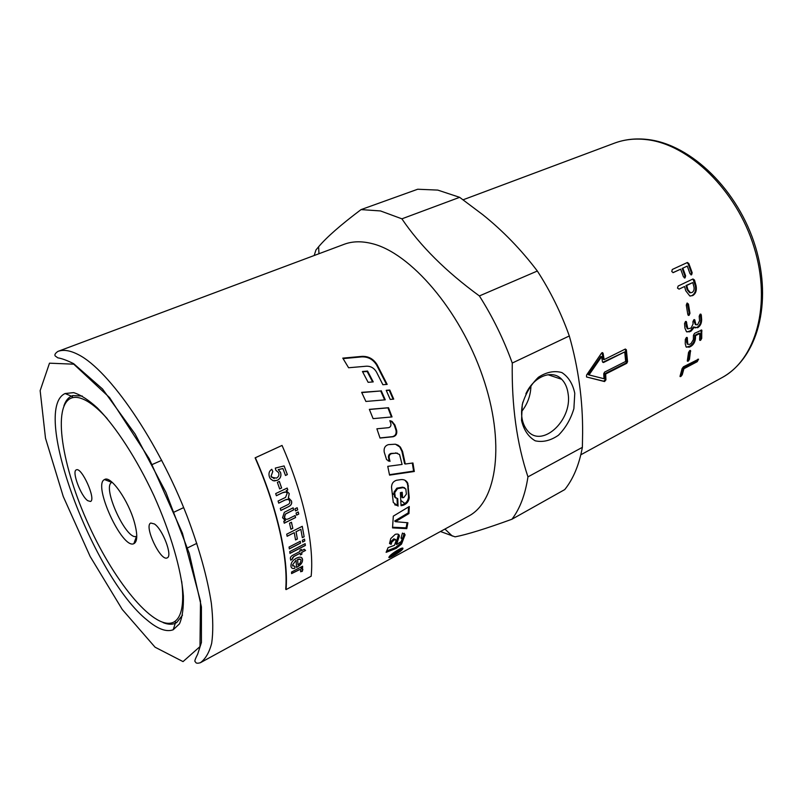 <?xml version="1.0" encoding="UTF-8"?>
<svg xmlns="http://www.w3.org/2000/svg" width="803" height="803" viewBox="0 0 803 803"><rect width="100%" height="100%" fill="white"/><g stroke="black" fill="none" stroke-linecap="round" stroke-linejoin="round"><path stroke-width="1.2" d="M388.22 460.982L389.335 461.103L388.501 457.64C388.261 455.421 389.104 454.016 391.011 453.434L397.415 453.143M389.475 474.693L413.595 471.1L412.31 463.07M389.335 461.103L386.574 459.607L384.215 452.079C383.673 448.104 385.099 445.615 388.481 444.621L395.377 444.21L398.117 445.203L400.406 447.13L402.584 451.497L405.304 464.014L404.602 463.702L401.891 451.286L399.753 446.97L395.437 444.22M413.595 471.1L414.318 471.491L389.555 475.125L387.759 466.342L402.092 464.445L399.553 454.528L396.28 453.093L391.693 453.635C389.776 454.217 388.943 455.622 389.184 457.871L390.017 461.354M405.304 464.014L412.943 462.98L414.318 471.491M404.331 533.272L400.908 543.199L395.467 547.536L386.735 550.978M401.751 538.09L401.269 537.307M398.519 534.376L395.929 543.681L396.582 544.544L401.229 541.543L402.253 538.723L400.998 538.181L402.454 533.092L405.083 534.728L401.55 544.073L396.1 548.429L386.113 552.344L388.08 547.626L394.474 545.317L396.23 540.258L394.474 539.686L391.854 542.105L391.121 544.414L389.535 543.38L390.73 538.612L395.237 534.356C397.876 533.664 399.242 534.216 399.342 536.013L396.582 544.544M395.618 539.516L393.791 538.873L391.181 541.282L390.459 543.571L389.535 543.571M390.459 543.571L391.121 544.414M386.544 384.426L376.617 365.044C373.034 359.353 368.045 356.632 361.661 356.883L343.092 358.62M387.166 384.376L382.87 384.717L376.497 372.03C374.098 368.025 370.725 366.078 366.389 366.208L348.602 367.754L342.781 358.128L362.043 356.371C368.447 356.141 373.445 358.891 377.059 364.622L387.166 384.376M394.695 504.766L397.344 505.549L397.053 498.723M395.678 498.041L394.544 496.806L394.002 492.139L396.873 488.154L402.514 487.17L404.632 487.762M397.344 505.549L393.299 502.487L391.543 487.441C391.553 483.767 393.179 481.388 396.431 480.294L400.677 479.642C404.019 479.24 406.408 480.465 407.824 483.316L409.249 497.639C408.777 501.423 406.76 503.973 403.186 505.278L401.058 505.729L400.386 492.62L402.223 492.279L402.604 497.77L401.881 497.228L401.55 492.41M401.048 504.987L402.474 504.685C406.037 503.381 408.054 500.841 408.526 497.077L407.783 485.494L407.111 482.874L404.933 480.234M402.604 497.77L403.768 497.539L406.368 494.126L405.846 488.997L403.236 487.642L397.595 488.605L394.725 492.62L395.267 497.328L397.736 498.703L398.067 506.141M408.235 512.886L408.948 513.559L395.407 521.679L394.705 520.986L408.235 512.886L408.546 506.964M392.607 527.23L406.097 527.862L407.081 522.703M406.097 527.862L406.78 528.635L392.526 527.902L393.309 516.138L409.289 506.512L408.948 513.559M395.407 521.679L407.894 522.763L406.78 528.635M401.791 549.744L402.102 549.302C403.829 546.11 390.991 553.859 389.756 556.549C387.879 559.109 399.352 552.705 401.791 549.744M402.454 549.393C399.713 552.665 386.966 559.771 389.064 556.961C390.429 553.96 404.692 545.327 402.795 548.891L402.454 549.393M379.99 437.946L392.516 436.641C395.417 435.808 396.582 433.7 396.009 430.318L394.253 424.978L391.392 421.384L389.887 420.802M389.836 420.672L391.994 421.354L394.885 424.988L396.652 430.368C397.234 433.781 396.07 435.899 393.169 436.732L380.03 438.067L376.888 428.792L388.572 427.678C390.519 427.136 391.272 425.72 390.81 423.432L389.836 420.672M388.22 417.279L391.442 416.988L387.939 407.844L369.39 409.47M391.442 416.988L373.104 418.634L369.35 409.359L388.522 407.723L392.045 416.938M387.939 407.844L388.522 407.723M361.772 392.577L380.692 390.971L384.647 399.874M381.224 390.72L385.259 399.824L365.897 401.45L361.651 392.336L380.692 390.971M362.635 371.859L367.142 371.478L372.612 381.947M373.234 381.897L368.135 382.318L362.434 371.498L367.583 371.066L373.234 381.897M393.109 399.181L389.234 390.258L386.303 390.509M390.208 399.422L386.223 390.318L389.776 390.037L393.721 399.131L390.208 399.422M389.234 390.258L389.776 390.037M396.913 551.641L396.08 553.076L396.792 552.936L399.362 550.577L397.043 551.832M393.119 553.98L400.486 549.694L396.421 553.367L391.101 556.399L395.839 552.785L393.119 553.98M371.98 243.59C410.323 252.734 459.808 309.938 482.583 376.226C505.589 442.513 497.147 501.433 468.571 516.138L200.348 662.736C205.498 658.992 209.272 652.488 211.691 643.223C213.227 632.393 213.116 619.113 211.36 603.354C207.415 577.698 199.345 548.71 187.169 516.379C157.81 440.626 109.238 370.324 78.664 354.806C70.373 350.449 63.447 349.315 57.896 351.413L344.176 244.293C352.346 241.221 361.611 240.99 371.98 243.59M404.913 503.521L400.908 500.48M395.006 495.581L392.235 493.112M286.059 589.613L285.717 589.201C288.287 558.095 276.955 507.406 255.113 457.84L282.044 445.434L255.354 457.76C277.286 507.526 288.648 558.406 286.059 589.613L311.152 576.233C314.385 545.036 303.654 494.568 282.044 445.434M521.548 411.618C527.601 404.009 530.733 395.347 530.944 385.621M527.952 476.872L582.376 447.331L582.617 433.048C582.827 400.165 578.391 367.804 569.307 335.965L512.264 363.046C511.581 405.605 516.811 443.547 527.952 476.872C525.252 494.648 519.912 508.781 511.933 519.24C485.845 528.725 466.894 534.587 455.08 536.846L440.466 531.506M582.376 447.331C579.124 464.917 573.242 479.01 564.74 489.589L511.933 519.24M314.184 255.515L315.94 249.994L318.62 246.762C326.67 237.206 340.813 224.83 361.049 209.603L417.701 189.237L437.765 190.09L459.647 197.327L401.891 218.828C420.17 245.879 446.006 271.585 479.391 295.936C492.691 316.904 503.652 339.278 512.264 363.046M479.391 295.936L537.337 271.023C521.147 249.663 502.969 230.883 482.784 214.702L459.647 197.327M537.337 271.023C550.436 291.228 561.096 312.879 569.307 335.965M63.929 405.816C65.545 401.028 68.024 397.806 71.357 396.15L72.832 395.568L82.267 396.05M147.33 620.257C93.59 577.839 30.414 409.46 65.103 393.52L73.645 392.637C80.541 394.745 88.43 399.834 97.314 407.894C115.662 426.363 136.811 458.864 153.955 495.712C170.627 532.78 181.408 570.03 183.375 595.987C183.666 607.981 182.361 617.276 179.45 623.871L173.197 629.763C166.442 632.272 157.82 629.1 147.33 620.257M182.512 615.118L176.7 622.566L175.295 623.309C171.862 624.744 167.807 624.513 163.129 622.606M361.049 209.603L380.492 210.938L401.891 218.828M574.777 393.319L573.884 408.667C570.722 419.216 565.563 428.079 558.416 435.256C550.587 440.646 542.858 442.493 535.23 440.817C528.394 436.872 523.827 430.077 521.538 420.441L522.271 404.602C525.553 393.621 530.924 384.507 538.411 377.259C546.512 372.01 554.331 370.454 561.869 372.572C568.464 376.878 572.77 383.794 574.777 393.319M522.894 402.082C520.224 413.756 521.659 423.161 527.169 430.298C541.413 448.997 572.529 420.642 568.133 393.912C567.35 387.779 565.212 382.911 561.709 379.297C552.313 369.089 533.824 376.256 525.875 393.821M625.667 361.44L624.724 351.915L603.535 362.504L602.431 361.751L601.648 356.592L589.011 374.931L604.017 378.725L603.726 373.776L604.559 372.12L625.667 361.44M693.953 286.822L692.778 282.566L686.736 285.456L687.91 289.722L690.47 292.724L692.015 292.503C693.802 291.389 694.444 289.492 693.953 286.822M683.453 366.78L698.56 359.192L697.205 361.701L683.925 368.718L682.229 374.79L680.814 376.517L680.051 376.567L680.121 375.914L682.108 368.587L683.453 366.78M688.191 361.179L687.398 361.209L687.368 360.447L688.532 352.457L689.737 350.56L690.54 350.54L689.476 359.342L688.191 361.179L687.328 360.768M693.431 335.343L694.505 333.355L701.732 330.033L701.722 338.394L700.587 340.321L699.784 340.352L699.624 339.478L699.855 333.476L695.539 335.684L695.458 338.545C695.047 342.098 693.521 344.698 690.881 346.344L689.265 347.177L686.063 346.856L685.24 343.794L685.31 339.488L686.394 337.491L687.207 337.461L687.82 344.256L689.446 344.397L691.062 343.554L693.34 339.619L693.431 335.343M691.082 328.066L693.079 323.99L692.909 321.742L693.862 319.714L694.645 319.654L696.01 324.743L697.566 324.783L699.543 320.738L699.192 316.231L700.116 314.204L700.878 314.144L701.31 315.177L701.661 319.664C701.601 323.388 700.266 326.068 697.677 327.714L694.354 327.142L691.202 330.997L689.566 331.83L686.445 331.659L684.929 328.096L684.547 323.569L685.481 321.521L686.274 321.461L687.87 328.839L691.082 328.066M689.084 315.338L688.301 315.408L687.8 314.354L686.284 305.12L687.077 303.072L688.442 304.066L689.958 313.29L689.084 315.338L688.322 315.208L689.185 313.17L689.958 313.29M604.127 359.603L625.316 349.044L626.38 349.797L627.555 361.701L626.721 363.327L605.663 374.007L605.944 379.849L604.569 381.555L586.531 376.968L586.571 375.061L601.527 353.119L602.682 352.718L603.133 353.471L604.127 359.603L603.374 359.423L602.039 352.668M671.78 271.514L672.282 269.477L687.418 262.481L688.844 263.575L692.186 272.739L691.624 274.767L690.028 273.753L687.278 266.094L682.851 268.152L685.621 275.83L685.059 277.878L683.453 276.854L680.683 269.166L673.155 272.629L671.78 271.514M692.959 278.982L694.475 280.006L696.091 285.788C696.914 290.385 695.789 293.647 692.728 295.574L689.817 295.976L685.752 290.766L684.568 286.49L679.057 289.13L677.501 288.106L678.144 286.039L692.959 278.982L695.348 285.838C696.161 290.405 695.037 293.647 691.975 295.574L690.309 296.066M679.057 289.13L684.568 286.49M692.778 282.566L686.003 285.537L687.177 289.773L689.717 292.744L690.6 292.754M686.003 285.537L686.736 285.456M686.946 262.671L688.161 263.796L691.473 272.89L690.961 274.877L691.624 274.767M682.851 268.152L687.278 266.094M682.159 268.353L684.909 275.981L684.387 277.989L685.059 277.878M672.954 272.649L680.683 269.166M586.561 376.998L603.806 381.214L605.181 379.518L604.9 373.726L625.959 363.046L626.792 361.43L625.376 349.014M604.9 373.726L605.663 374.007M601.648 356.592L600.895 356.432L588.258 374.69L589.011 374.931M624.724 351.915L602.782 362.304L603.535 362.504M687.197 303.022L689.185 313.17M694.033 319.634L694.434 322.716L696.05 324.773M700.276 314.134L700.889 319.464C700.828 323.157 699.493 325.817 696.894 327.463L695.147 327.885M686.916 331.97L690.429 330.746L693.581 326.901L694.354 327.142M685.662 321.441L686.304 326.801L687.93 328.879M701.109 329.993L700.949 338.053L699.814 339.97L700.587 340.321M695.539 335.684L694.766 335.383L699.082 333.185L699.855 333.476M694.766 335.383L694.685 338.224C694.274 341.747 692.748 344.336 690.118 345.973L686.445 347.217M686.585 337.411L686.615 342.349L687.84 344.276M689.897 350.489L688.733 358.881L687.448 360.718M697.857 359.192L696.472 361.189L683.192 368.206L683.925 368.718M683.192 368.206L681.516 374.238L680.111 375.945L680.814 376.517M181.719 581.502C184.278 603.545 181.809 616.975 174.331 621.793C156.083 632.593 115.652 584.273 88.942 525.463C61.901 466.794 51.773 404.612 71.879 397.866C76.094 396.562 81.334 397.746 87.587 401.42C93.529 404.963 100.064 410.694 107.19 418.614M134.533 522.803C137.704 534.808 137.474 541.774 133.85 543.681C122.207 549.613 92.405 484.5 104.51 479.562C110.573 474.974 128.641 500.681 134.533 522.803M154.377 523.947C162.738 529.187 172.906 556.208 167.195 557.854C160.65 561.949 143.536 525.543 150.813 523.034L154.377 523.947M87.778 500.711C80.792 496.093 71.477 471.12 76.325 469.875C81.605 466.603 96.46 499.817 90.458 501.474L87.778 500.711M112.008 482.332L111.858 482.402C101.459 486.447 126.643 541.493 136.51 536.274L136.661 536.203M301.035 560.594L301.005 560.323C300.673 558.958 299.549 558.667 297.632 559.46L297.993 564.921L300.071 563.204L301.035 560.594M292.523 565.131L294.972 566.486L294.811 568.293C292.643 568.915 291.379 568.283 291.027 566.396L290.977 565.934C290.857 562.863 292.643 560.293 296.317 558.215C299.921 556.519 301.988 556.87 302.51 559.289L302.56 559.781C302.611 562.582 300.774 565.051 297.04 567.169L296.538 567.43L296.086 560.173L292.453 565.061L292.914 566.185M292.272 558.376L292.422 559.079L290.766 560.203L290.465 558.978C289.993 557.382 291.047 555.987 293.627 554.783L300.061 551.45L299.91 550.145L301.376 549.393L301.516 550.687L304.257 549.272L305.572 550.426L301.707 552.434L301.878 554.16L300.412 554.923L300.242 553.197L293.717 556.589L292.352 559.018L290.736 560.113M289.973 553.408L289.732 551.611L305.15 543.661L305.381 545.448L289.973 553.408M302.621 542.065L302.35 540.228L304.518 539.114L304.779 540.951L302.621 542.065M289.341 548.891L289.06 547.054L300.282 541.292L300.553 543.119L289.341 548.891M287.133 536.284L286.711 534.186L302.269 526.306L304.146 536.755L302.329 537.679L300.854 529.318L296.066 531.747L297.381 539.014L295.554 539.947L294.229 532.68L287.133 536.284M290.887 529.297L289.522 523.205L291.449 522.231L292.814 528.324L290.887 529.297M295.534 510.939L294.982 508.811L297.16 507.737L297.712 509.865L295.534 510.939M296.588 515.145L296.066 513.037L298.244 511.953L298.766 514.061L296.588 515.145M284.242 523.215L283.79 521.408L285.477 520.575L282.566 517.734L284.302 512.324L293.115 507.817L293.667 509.865L285.356 514.131L284.483 517.724C285.095 519.501 286.611 519.772 289.04 518.547L295.113 515.516L295.594 517.534L284.242 523.215M276.373 495.732L275.68 493.604L287.173 488.043L287.795 489.93L286.179 490.713L289.251 493.584L288.327 498.081L291.459 500.911C292.192 503.371 291.278 505.268 288.719 506.583L280.869 510.457L280.277 508.379L287.494 504.826C289.441 503.913 290.164 502.728 289.652 501.273L289.421 500.681C288.789 499.245 287.444 498.984 285.386 499.888L278.721 503.15L278.069 501.042L285.527 497.408L287.163 493.343C286.48 491.787 284.874 491.617 282.345 492.831L276.373 495.732M279.665 488.937L277.386 482.352L279.344 481.409L281.632 487.993L279.665 488.937L281.632 487.993M269.477 477.052C268.353 473.65 269.115 471.06 271.765 469.283L272.819 471.471L271.083 476.269L271.605 477.253L276.383 478.126C278.651 476.892 279.394 475.075 278.611 472.676L275.83 470.217L275.288 468.089L284.111 465.931L287.354 474.593L285.497 475.486L282.907 468.53L278.29 469.594L280.538 472.425C281.572 475.858 280.518 478.488 277.396 480.314L273.13 480.726L270.36 478.739L269.477 477.052M291.589 573.603L291.549 572.027L302.601 566.205L302.631 567.621L300.964 568.504L302.882 569.327L302.299 571.355L300.573 571.736L300.964 570.281L299.569 569.658L291.589 573.603M294.902 566.506L294.811 568.293M294.741 568.223C292.573 568.845 291.308 568.213 290.957 566.336M301.727 557.764L302.49 559.711C302.54 562.522 300.703 564.981 296.969 567.099L296.528 567.319M292.453 565.061L296.086 560.173M300.523 559.4L297.572 559.39L297.993 564.921M301.316 549.423L301.516 550.687M304.257 549.272L305.572 550.426M305.501 550.366L301.707 552.434M301.637 552.374L301.878 554.16M301.808 554.1L300.402 554.833M292.202 558.306L293.647 556.519L300.242 553.197M305.09 543.691L305.381 545.448M305.311 545.388L289.963 553.317M304.457 539.144L304.779 540.951M304.708 540.891L302.611 541.975M300.232 541.322L300.553 543.119M300.493 543.069L289.331 548.81M302.219 526.336L304.146 536.755M304.086 536.705L302.319 537.598M296.066 531.747L300.854 529.318M295.996 531.706L297.381 539.014M297.311 538.964L295.534 539.867M287.123 536.213L294.229 532.68M291.399 522.261L292.814 528.324M292.744 528.284L290.867 529.227M297.11 507.757L297.712 509.865M297.642 509.835L295.524 510.889M298.194 511.983L298.766 514.061M298.696 514.03L296.578 515.084M285.406 520.535L284.312 520.173M293.065 507.837L293.667 509.865M293.607 509.835L285.296 514.101L284.282 517.273L285.637 519.089M295.062 515.546L295.594 517.534M295.534 517.493L284.222 523.154M287.123 488.063L287.795 489.93M287.735 489.92L286.179 490.713M286.42 490.763L289.19 493.574L288.327 498.081M288.929 498.231L291.399 500.891C292.131 503.351 291.218 505.238 288.648 506.563L280.859 510.407M288.036 499.426L285.326 499.867L278.701 503.11M285.617 492.078L282.285 492.821L276.362 495.692M279.303 481.429L281.572 487.983M271.725 469.313L272.819 471.471M272.769 471.471L271.033 476.269L274.114 478.618M284.061 465.941L287.354 474.593M287.293 474.593L285.487 475.456M278.29 469.594L282.907 468.53M278.239 469.594L280.488 472.425C281.512 475.858 280.458 478.488 277.336 480.314L274.204 480.937M302.53 566.245L302.631 567.621M302.56 567.55L300.964 568.504M302.611 568.755L302.299 571.355M302.229 571.274L300.623 571.636M300.734 569.789L299.499 569.578L291.589 573.493M388.501 457.64L389.184 457.871M391.011 453.434L391.693 453.635M395.598 452.882L396.28 453.093M401.891 451.286L402.584 451.497M395.467 547.536L396.1 548.429M400.908 543.199L401.55 544.073M404.25 534.778L404.923 535.601M398.519 536.153L399.191 536.966M391.181 541.282L391.854 542.105M393.791 538.873L394.474 539.686M393.902 538.843L394.574 539.656M361.661 356.883L362.043 356.371M394.363 495.973L395.086 496.475M394.002 492.139L394.725 492.62M396.873 488.154L397.595 488.605M402.514 487.17L403.236 487.642M402.474 504.685L403.186 505.278M408.526 497.077L409.249 497.639M407.783 485.494L408.496 485.966M394.253 424.978L394.885 424.988M392.516 436.641L393.169 436.732M396.009 430.318L396.652 430.368M73.766 364.181L109.559 397.575L149.207 458.714L182.411 533.132L200.489 601.216L199.987 646.586L183.034 661.602L155.069 647.208L122.267 609.487L90.137 556.449L63.246 496.495L45.5 438.217L40.15 390.639L49.495 363.177L73.766 364.181M646.244 139.592C688.623 143.968 736.682 190.11 754.127 247.404C771.834 304.668 755.794 359.844 721.797 377.741C757.641 358.178 772.596 303.012 755.462 246.742C738.258 190.301 691.423 144.66 648.101 139.551C636.157 138.076 624.945 139.27 614.456 143.155C624.212 139.501 634.802 138.307 646.244 139.592M695.348 285.838L696.091 285.788M693.752 280.106L694.475 280.006M691.975 295.574L692.728 295.574M687.177 289.773L687.91 289.722M688.161 263.796L688.844 263.575M691.473 272.89L692.186 272.739M684.909 275.981L685.621 275.83M625.627 349.616L626.38 349.797M626.792 361.43L627.555 361.701M625.959 363.046L626.721 363.327M605.181 379.518L605.944 379.849M603.806 381.214L604.569 381.555M602.391 353.33L603.133 353.471M687.679 304.016L688.442 304.066M694.274 320.477L695.047 320.668M694.434 322.716L695.207 322.916M700.537 315.007L701.31 315.177M700.889 319.464L701.661 319.664M696.894 327.463L697.677 327.714M690.429 330.746L691.202 330.997M688.793 331.569L689.566 331.83M685.933 322.314L686.706 322.495M686.304 326.801L687.077 327.012M701.2 330.685L701.983 330.977M700.949 338.053L701.722 338.394M694.685 338.224L695.458 338.545M690.118 345.973L690.881 346.344M688.502 346.816L689.265 347.177M686.685 338.093L687.458 338.394M686.615 342.349L687.388 342.68M689.887 350.951L690.65 351.353M688.733 358.881L689.476 359.342M696.472 361.189L697.205 361.701M681.516 374.238L682.229 374.79M400.406 447.13L399.753 446.97M404.411 533.915L405.083 534.728M398.659 535.21L399.342 536.013M395.267 497.328L394.544 496.806M407.824 483.316L407.111 482.874M402.313 548.158L402.795 548.891M391.994 421.354L391.392 421.384M71.357 396.15L65.103 393.52M175.295 623.309L173.197 629.763M444.942 529.057L452.29 536.053M318.962 253.728L318.62 246.762M547.967 374.72L561.709 379.297M200.348 662.736C197.95 663.408 196.444 663.358 195.822 662.585C195.38 661.01 193.142 662.977 197.689 654.134L201.443 642.42L201.423 606.938L189.307 553.518L165.9 492.279L135.095 434.011L102.503 388.953L73.635 363.659C67.161 360.437 61.891 358.489 57.816 357.837L55.236 355.98C54.333 354.816 55.226 353.29 57.896 351.413M580.82 454.789L721.797 377.741M463.13 199.776L614.456 143.155M689.717 292.744L690.47 292.724M602.682 352.718L602.17 352.627M695.227 324.512L696.01 324.743M687.097 328.608L687.87 328.839M687.037 343.915L687.82 344.256M183.666 507.606L174.311 512.003M196.845 543.34L187.46 547.937M161.734 460.31L152.269 464.495M111.858 482.402L104.51 479.562M136.51 536.274L133.85 543.681M174.331 621.793L176.7 622.566M71.879 397.866L72.832 395.568"/></g></svg>

